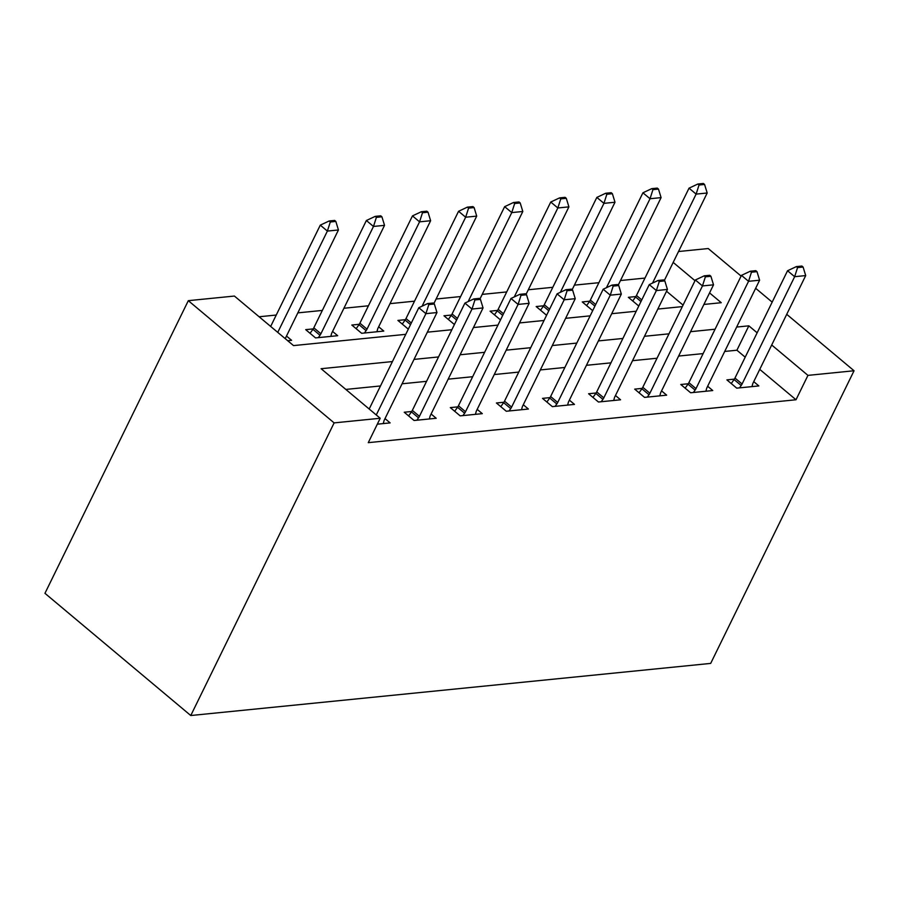 <?xml version="1.0" encoding="UTF-8"?>
<svg xmlns="http://www.w3.org/2000/svg" width="899" height="899" viewBox="0 0 899 899"><rect width="100%" height="100%" fill="white"/><g stroke="black" fill="none" stroke-linecap="round" stroke-linejoin="round"><path stroke-width="1.35" d="M678.52 251.518L708.232 248.54L741.102 276.083M405.764 334.338L293.524 345.598L234.403 296.052L188.318 300.671L44.95 593.318L190.768 715.525L710.682 663.406L854.05 370.759L807.954 375.377L771.702 344.991M644.988 278.072L620.479 280.533M598.891 282.691L574.382 285.152M552.795 287.309L528.286 289.77M506.71 291.939L482.201 294.389M460.614 296.558L436.105 299.019M414.518 301.176L390.02 303.637M368.433 305.795L343.924 308.256M322.336 310.425L297.827 312.874M276.24 315.043L259.114 316.763M683.06 305.098L666.541 291.254M287.691 340.71L291.591 340.316L286.489 336.035M313.2 328.899L305.705 329.652L315.56 337.912L337.687 335.698L332.574 331.416M359.285 324.281L351.801 325.033L361.656 333.293L383.783 331.068L378.67 326.787M405.382 319.662L397.897 320.415L407.741 328.674L408.584 328.584M451.478 315.043L443.982 315.785L453.838 324.045L454.68 323.966M497.563 310.413L490.079 311.166L499.934 319.426L500.777 319.347M543.659 305.795L536.175 306.548L546.019 314.807L546.862 314.717M589.744 301.176L582.26 301.929L592.115 310.189L592.958 310.099M635.84 296.558L628.356 297.311L638.211 305.559L639.054 305.48M392.436 361.567L321.112 368.714L380.221 418.26L368.275 442.656L796.008 399.763L759.756 369.377M745.204 357.184L736.899 350.217L724.718 351.442M703.13 353.599L678.621 356.06M657.034 358.229L632.525 360.679M610.949 362.848L586.44 365.309M564.853 367.466L540.344 369.927M518.757 372.085L494.259 374.546M472.672 376.715L448.163 379.164M426.576 381.333L402.067 383.783M380.479 385.952L345.823 389.424M377.322 424.182L390.121 422.89L385.008 418.608M411.72 411.484L404.235 412.236L414.079 420.496L436.206 418.271L431.104 413.989M457.816 406.865L450.32 407.607L460.176 415.866L482.302 413.652L477.189 409.371M503.901 402.235L496.417 402.988L506.272 411.248L528.398 409.034L523.285 404.752M549.997 397.616L542.513 398.369L552.357 406.629L574.483 404.404L569.382 400.122M596.082 392.998L588.598 393.751L598.453 402.01L620.58 399.785L615.467 395.504M642.178 388.379L634.694 389.132L644.549 397.38L666.665 395.167L661.563 390.885M688.274 383.749L680.79 384.502L690.634 392.762L712.761 390.548L707.659 386.267M734.359 379.131L726.875 379.884L736.731 388.143L758.857 385.929L753.744 381.648M796.008 399.763L807.954 375.377M380.221 418.26L334.125 422.89L190.768 715.525M854.05 370.759L786.726 314.324M772.174 302.131L755.654 288.287M703.906 304.446L721.256 302.705L709.558 292.905M695.017 280.713L673.182 262.407M427.351 332.181L451.86 329.719M473.447 327.551L497.956 325.101M519.543 322.932L544.041 320.471M565.628 318.313L590.137 315.852M611.725 313.695L636.234 311.234M657.81 309.065L682.319 306.615M188.318 300.671L334.125 422.89M757.149 332.799L748.845 325.831L736.663 327.056M715.076 329.214L690.567 331.675M668.98 333.832L644.482 336.293M622.895 338.462L598.386 340.912M576.798 343.081L552.289 345.542M530.702 347.699L506.204 350.161M484.617 352.318L460.108 354.779M438.521 356.948L414.012 359.398M736.899 350.217L748.845 325.831M434.352 304.008L433.172 303.019L427.643 303.57L428.823 304.559L434.352 304.008L436.97 312.549L384.401 419.855A5.9 2.899 130 0 0 383.851 421.316L383.266 423.575M376.276 414.956L425.901 313.661L418.81 307.716L427.643 303.57M369.186 409.011L418.81 307.716M436.97 312.549L425.901 313.661L428.823 304.559M285.331 338.732A5.9 2.899 -50 0 1 285.882 337.271L338.44 229.975L327.382 231.077L277.757 332.383M330.304 221.986L335.833 221.435L334.653 220.435L329.113 220.997L330.304 221.986L327.382 231.077L320.291 225.132L270.666 326.438M338.44 229.975L335.833 221.435M329.113 220.997L320.291 225.132M480.448 299.389L479.268 298.401L473.728 298.951L474.919 299.94L480.448 299.389L483.055 307.93L430.497 415.237A5.9 2.899 130 0 0 429.947 416.698L429.362 418.956M416.833 420.215L418.529 417.833A5.9 2.899 130 0 0 419.428 416.338L471.997 309.042L464.907 303.098L473.728 298.951M408.596 415.889L411.439 411.888A5.9 2.899 130 0 0 412.338 410.394L464.907 303.098M483.055 307.93L471.997 309.042L474.919 299.94M526.533 294.771L525.353 293.771L519.824 294.333L521.004 295.322L526.533 294.771L529.151 303.311L476.582 410.607A5.9 2.899 130 0 0 476.032 412.068L475.459 414.338M462.929 415.596L464.626 413.214A5.9 2.899 130 0 0 465.525 411.72L518.094 304.413L510.992 298.468L519.824 294.333M454.68 411.27L457.535 407.269A5.9 2.899 130 0 0 458.434 405.775L510.992 298.468M529.151 303.311L518.094 304.413L521.004 295.322M572.629 290.141L571.449 289.152L565.921 289.714L567.1 290.703L572.629 290.141L575.248 298.682L522.679 405.988A5.9 2.899 130 0 0 522.128 407.449L521.544 409.719M509.025 410.978L510.722 408.596A5.9 2.899 130 0 0 511.61 407.101L564.179 299.794L557.088 293.849L565.921 289.714M500.777 406.64L503.62 402.651A5.9 2.899 130 0 0 504.519 401.156L557.088 293.849M575.248 298.682L564.179 299.794L567.1 290.703M330.843 336.383L331.416 334.113A5.9 2.899 -50 0 1 331.967 332.652L384.536 225.346L373.478 226.458L320.909 333.765A5.9 2.899 -50 0 1 320.01 335.26L318.313 337.631M376.389 217.367L381.918 216.805L380.738 215.816L375.209 216.378L376.389 217.367L373.478 226.458L366.376 220.513L313.818 327.82A5.9 2.899 -50 0 1 312.919 329.315L310.065 333.304M384.536 225.346L381.918 216.805M375.209 216.378L366.376 220.513M376.928 331.753L377.513 329.495A5.9 2.899 -50 0 1 378.063 328.034L430.632 220.727L419.563 221.839L367.006 329.146A5.9 2.899 -50 0 1 366.107 330.641L364.41 333.012M422.485 212.737L428.014 212.186L426.834 211.198L421.305 211.748L422.485 212.737L419.563 221.839L412.472 215.895L359.903 323.191A5.9 2.899 -50 0 1 359.004 324.696L356.161 328.686M430.632 220.727L428.014 212.186M421.305 211.748L412.472 215.895M433.857 303.592L476.717 216.108L465.66 217.221L458.569 211.276L406 318.572A5.9 2.899 -50 0 1 405.101 320.066L402.258 324.067M468.581 208.118L474.11 207.568L472.93 206.579L467.39 207.13L468.581 208.118L465.66 217.221L422.081 306.188M476.717 216.108L474.11 207.568M467.39 207.13L458.569 211.276M618.726 285.522L617.534 284.534L612.005 285.084L613.185 286.084L618.726 285.522L621.333 294.063L568.775 401.37A5.9 2.899 130 0 0 568.224 402.831L567.64 405.101M555.11 406.348L556.807 403.977A5.9 2.899 130 0 0 557.706 402.482L610.275 295.175L603.184 289.231L612.005 285.084M546.873 402.022L549.716 398.032A5.9 2.899 130 0 0 550.615 396.538L603.184 289.231M621.333 294.063L610.275 295.175L613.185 286.084M479.954 298.974L522.813 211.49L511.756 212.591L504.654 206.646L452.096 313.953A5.9 2.899 -50 0 1 451.197 315.448L448.343 319.448M514.666 203.5L520.195 202.949L519.015 201.949L513.486 202.511L514.666 203.5L511.756 212.591L468.165 301.558M522.813 211.49L520.195 202.949M513.486 202.511L504.654 206.646M664.811 280.904L663.631 279.915L658.102 280.466L659.282 281.454L664.811 280.904L667.429 289.444L614.86 396.751A5.9 2.899 130 0 0 614.309 398.212L613.736 400.471M601.206 401.729L602.903 399.347A5.9 2.899 130 0 0 603.802 397.852L656.371 290.557L649.269 284.612L658.102 280.466M592.958 397.403L595.812 393.402A5.9 2.899 130 0 0 596.711 391.908L649.269 284.612M667.429 289.444L656.371 290.557L659.282 281.454M526.05 294.355L568.91 206.86L557.841 207.972L550.75 202.028L498.181 309.335A5.9 2.899 -50 0 1 497.282 310.829L494.439 314.819M560.762 198.881L566.291 198.319L565.111 197.331L559.583 197.892L560.762 198.881L557.841 207.972L514.262 296.94M568.91 206.86L566.291 198.319M559.583 197.892L550.75 202.028M710.907 276.285L709.727 275.296L704.198 275.847L705.378 276.836L710.907 276.285L713.525 284.826L660.956 392.121A5.9 2.899 130 0 0 660.405 393.582L659.821 395.852M647.302 397.111L648.999 394.728A5.9 2.899 130 0 0 649.887 393.234L702.456 285.927L695.365 279.982L704.198 275.847M639.054 392.784L641.897 388.784A5.9 2.899 130 0 0 642.796 387.289L695.365 279.982M713.525 284.826L702.456 285.927L705.378 276.836M572.135 289.736L614.995 202.241L603.937 203.354L596.846 197.409L544.277 304.716A5.9 2.899 -50 0 1 543.378 306.211L540.524 310.2M606.847 194.263L612.388 193.701L611.196 192.712L605.668 193.263L606.847 194.263L603.937 203.354L560.358 292.321M614.995 202.241L612.388 193.701M605.668 193.263L596.846 197.409M757.003 271.655L755.812 270.666L750.283 271.228L751.463 272.217L757.003 271.655L759.61 280.207L707.041 387.503A5.9 2.899 130 0 0 706.49 388.964L705.917 391.234M693.387 392.492L695.084 390.11A5.9 2.899 130 0 0 695.983 388.615L748.552 281.308L741.461 275.364L750.283 271.228M685.139 388.154L687.993 384.165A5.9 2.899 130 0 0 688.892 382.671L741.461 275.364M759.61 280.207L748.552 281.308L751.463 272.217M618.231 285.118L661.091 197.623L650.033 198.735L642.931 192.791L590.373 300.086A5.9 2.899 -50 0 1 589.474 301.581L586.62 305.581M652.944 189.633L658.473 189.082L657.293 188.093L651.764 188.644L652.944 189.633L650.033 198.735L606.443 287.702M661.091 197.623L658.473 189.082M651.764 188.644L642.931 192.791M803.088 267.037L801.908 266.048L796.379 266.598L797.559 267.599L803.088 267.037L805.706 275.577L753.137 382.884A5.9 2.899 130 0 0 752.587 384.345L752.014 386.615M739.484 387.862L741.181 385.491A5.9 2.899 130 0 0 742.08 383.997L794.649 276.69L787.546 270.745L796.379 266.598M731.235 383.536L734.09 379.547A5.9 2.899 130 0 0 734.977 378.052L787.546 270.745M805.706 275.577L794.649 276.69L797.559 267.599M664.327 280.488L707.187 193.004L696.118 194.105L689.027 188.161L636.458 295.468A5.9 2.899 -50 0 1 635.559 296.962L632.716 300.963M699.04 185.014L704.569 184.464L703.389 183.475L697.86 184.025L699.04 185.014L696.118 194.105L652.539 283.073M707.187 193.004L704.569 184.464M697.86 184.025L689.027 188.161M419.428 416.338L412.338 410.394M418.529 417.833L411.439 411.888M465.525 411.72L458.434 405.775M464.626 413.214L457.535 407.269M511.61 407.101L504.519 401.156M510.722 408.596L503.62 402.651M312.919 329.315L320.01 335.26M313.818 327.82L320.909 333.765M359.004 324.696L366.107 330.641M359.903 323.191L367.006 329.146M405.101 320.066L410.528 324.618M406 318.572L411.315 323.022M557.706 402.482L550.615 396.538M556.807 403.977L549.716 398.032M451.197 315.448L456.625 319.999M452.096 313.953L457.4 318.403M603.802 397.852L596.711 391.908M602.903 399.347L595.812 393.402M497.282 310.829L502.71 315.38M498.181 309.335L503.496 313.785M649.887 393.234L642.796 387.289M648.999 394.728L641.897 388.784M543.378 306.211L548.806 310.751M544.277 304.716L549.592 309.166M695.983 388.615L688.892 382.671M695.084 390.11L687.993 384.165M589.474 301.581L594.902 306.132M590.373 300.086L595.677 304.536M742.08 383.997L734.977 378.052M741.181 385.491L734.09 379.547M635.559 296.962L640.987 301.513M636.458 295.468L641.774 299.918"/></g></svg>
